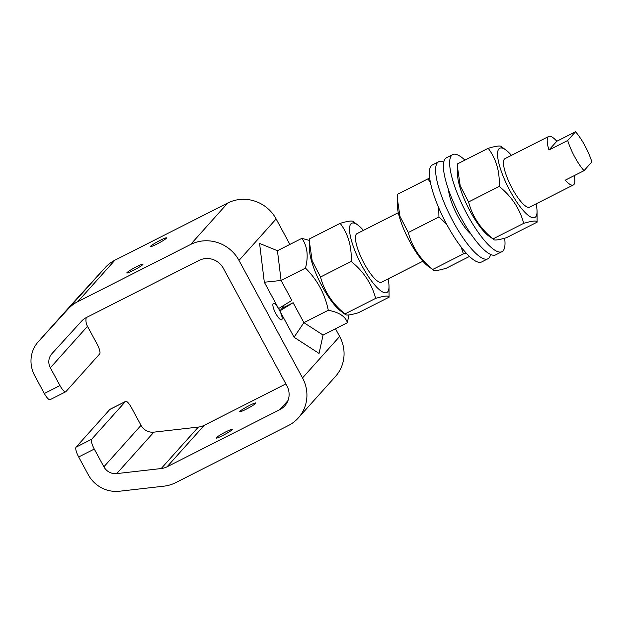 <?xml version="1.0" encoding="UTF-8"?>
<svg xmlns="http://www.w3.org/2000/svg" width="623" height="623" viewBox="0 0 623 623"><rect width="100%" height="100%" fill="white"/><g stroke="black" fill="none" stroke-linecap="round" stroke-linejoin="round"><path stroke-width="0.93" d="M363.435 230.37A38.813 10.139 63.1 0 0 358.023 225.183A38.813 10.139 63.1 0 0 358.459 258.872A38.813 10.139 63.1 0 0 378.768 289.173A38.813 10.139 63.1 0 0 389.017 286.339A38.813 10.139 63.1 0 0 388.028 278.909M398.307 212.7L356.979 233.641A27.21 7.11 63.1 0 0 362.936 261.123A27.21 7.11 63.1 0 0 381.58 282.18L422.9 261.232M375.661 298.386L344.978 313.93L345.422 314.553L340.555 310.9A38.813 10.139 63.1 0 1 318.478 279.135A38.813 10.139 63.1 0 1 309.561 249.745L309.475 242.23L312.162 260.772L320.518 277.009C324.349 291.509 332.503 303.814 344.978 313.93C345.134 315.721 349.612 315.324 358.412 312.738L389.087 297.187C388.931 295.395 384.453 295.793 375.661 298.386C371.83 283.886 363.676 271.573 351.193 261.458C351.839 246.56 348.164 233.859 340.166 223.346C348.966 220.752 353.443 220.355 353.599 222.146M340.166 223.346L309.491 238.889L309.475 242.23M389.017 286.339L389.087 297.187M320.518 277.009L351.193 261.458M504.638 238.212A54.411 14.22 -116.9 0 1 503.088 250.781A54.411 14.22 -116.9 0 1 501.936 251.676A54.411 14.22 -116.9 0 1 464.649 209.569A54.411 14.22 -116.9 0 1 452.734 154.605A54.411 14.22 -116.9 0 1 464.914 160.119M466.51 204.103A38.813 10.139 -116.9 0 1 457.594 174.713L457.508 167.205L460.195 185.747L468.558 201.977C472.39 216.477 480.543 228.789 493.019 238.905L488.588 235.876A38.813 10.139 -116.9 0 1 466.51 204.103M501.936 251.676L495.69 254.846A54.411 14.22 -116.9 0 1 458.403 212.739A54.411 14.22 -116.9 0 1 446.489 157.775L452.734 154.605M490.589 254.464A54.411 14.22 -116.9 0 1 489.039 257.899A54.411 14.22 -116.9 0 1 487.879 258.802L481.634 261.964A54.411 14.22 -116.9 0 1 444.355 219.857A54.411 14.22 -116.9 0 1 432.432 164.9L438.685 161.731A54.411 14.22 -116.9 0 1 443.778 162.112M471.081 234.248A29.016 7.585 -116.9 0 1 448.552 189.797M487.879 258.802A54.411 14.22 -116.9 0 1 450.6 216.695A54.411 14.22 -116.9 0 1 438.685 161.731M511.467 155.345A38.813 10.139 63.1 0 0 506.055 150.151A38.813 10.139 63.1 0 0 506.491 183.847A38.813 10.139 63.1 0 0 526.801 214.148A38.813 10.139 63.1 0 0 537.049 211.314A38.813 10.139 63.1 0 0 536.06 203.877M548.738 136.453A27.21 7.11 63.1 0 0 548.964 150.011L556.798 141.265A27.21 7.11 63.1 0 0 548.738 136.453L505.012 158.616A27.21 7.11 63.1 0 0 510.969 186.098A27.21 7.11 63.1 0 0 529.612 207.148L573.331 184.992A27.21 7.11 63.1 0 0 574.227 175.647M537.049 211.314L537.119 222.162C536.964 220.371 532.494 220.768 523.694 223.353C519.862 208.861 511.709 196.549 499.233 186.433C499.88 171.535 496.196 158.834 488.198 148.313C496.998 145.727 501.476 145.33 501.632 147.121M488.198 148.313L457.523 163.865L457.508 167.205M523.694 223.353L493.019 238.905C493.167 240.696 497.645 240.299 506.444 237.706L537.119 222.162M499.233 186.433L468.558 201.977M428.313 266.418A38.813 10.139 -116.9 0 1 408.01 238.282A38.813 10.139 -116.9 0 1 397.318 205.263L397.233 197.756L399.919 216.29L408.275 232.527C412.107 247.027 420.26 259.339 432.736 269.455L428.313 266.418M466.214 253.133L463.411 253.904L461.106 247.004M430.462 182.64L427.923 178.863L429.73 178.357M446.559 224.085L438.95 216.983L438.701 207.739M463.411 253.904L432.736 269.455C432.892 271.246 437.369 270.849 446.169 268.256L469.462 256.458M427.923 178.863L397.248 194.415L397.233 197.756M438.95 216.983L408.275 232.527M556.798 141.265L575.535 131.764A27.21 7.11 -116.9 0 1 591.85 161.933L584.016 170.686A27.21 7.11 -116.9 0 1 567.701 140.518L575.535 131.764M584.016 170.686L565.271 180.179A27.21 7.11 63.1 0 0 573.331 184.992M548.964 150.011L567.701 140.518M294.064 337.238L303.892 322.644L323.057 335.057L319.062 353.436L294.064 337.238L279.82 310.9A9.166 2.399 -116.9 0 1 281.651 319.801A9.166 2.399 -116.9 0 1 275.374 312.707A9.166 2.399 -116.9 0 1 273.365 303.448A9.166 2.399 -116.9 0 1 278.567 308.58L291.86 300.403L281.09 280.475L264.323 282.235L259.581 243.429L277.453 250.719L281.09 280.475L305.488 268.108C308.595 256.006 307.38 246.085 301.851 238.36L309.467 240.431M279.82 310.9L282.188 308.26L293.114 302.716L279.82 310.9A9.166 2.399 -116.9 0 0 278.567 308.58L264.323 282.235M293.114 302.716L303.892 322.644L328.282 310.277C325.011 294.033 317.411 279.976 305.488 268.108M282.873 307.91A38.813 10.139 -116.9 0 1 282.063 306.43M238.991 260.414L302.521 377.912A36.274 34.833 41.8 0 1 298.308 417.94A36.274 34.833 41.8 0 1 288.457 425.493L175.655 482.669A36.274 34.833 41.8 0 1 163.935 486.166L119.452 491.236A30.831 29.608 41.8 0 1 88.271 474.726L78.669 456.971L94.291 449.058L103.885 466.806A12.694 12.195 -138.2 0 0 116.727 473.605L161.209 468.543A18.137 17.421 -138.2 0 0 167.073 466.791L279.875 409.615A18.137 17.421 -138.2 0 0 284.797 405.838A18.137 17.421 -138.2 0 0 286.907 385.824L223.377 268.326A18.137 17.421 -138.2 0 0 199.173 260.367L86.371 317.535A18.137 17.421 -138.2 0 0 81.543 321.203L51.896 353.708A12.694 12.195 -138.2 0 0 51.826 353.786A12.694 12.195 -138.2 0 0 50.354 367.796L59.948 385.544L44.334 393.463L34.732 375.708A30.831 29.608 41.8 0 1 38.315 341.684A30.831 29.608 41.8 0 1 38.486 341.49L68.141 308.985A36.274 34.833 41.8 0 1 77.782 301.657L190.591 244.489A36.274 34.833 41.8 0 1 238.991 260.414L276.129 218.953A36.274 34.833 -138.2 0 0 227.722 203.028L114.92 260.196A36.274 34.833 -138.2 0 0 105.271 267.524L75.624 300.029A30.831 29.608 -138.2 0 0 75.453 300.224L38.315 341.684M298.308 417.94L335.447 376.479A36.274 34.833 -138.2 0 0 339.66 336.451L335.493 328.757M289.897 244.418L276.129 218.953M282.795 305.979A72.276 69.41 -138.2 0 0 283.636 307.521M285.879 383.932L204.204 425.33A18.137 17.421 41.8 0 1 198.348 427.074L153.865 432.144A12.694 12.195 41.8 0 1 141.024 425.345L131.422 407.598A9.072 2.367 -116.9 0 0 125.636 401.391L110.022 409.303A9.072 2.367 63.1 0 0 109.827 409.459L125.441 401.539A9.072 2.367 -116.9 0 1 125.636 401.391M59.948 385.544A9.072 2.367 -116.9 0 0 65.734 391.75A9.072 2.367 -116.9 0 0 65.929 391.602L99.688 353.911A9.072 2.367 -116.9 0 0 97.087 344.083L87.485 326.335A12.694 12.195 41.8 0 1 86.247 317.598M133.174 270.507A9.166 0.896 151.6 0 1 126.812 272.967A9.166 0.896 151.6 0 1 134.451 267.82A9.166 0.896 151.6 0 1 142.94 264.245A9.166 0.896 151.6 0 1 133.174 270.507M156.801 244.123A9.166 0.896 151.6 0 1 150.447 246.583A9.166 0.896 151.6 0 1 158.086 241.436A9.166 0.896 151.6 0 1 166.567 237.861A9.166 0.896 151.6 0 1 156.801 244.123M94.291 449.058A9.072 2.367 -116.9 0 1 91.682 439.238L125.441 401.539M91.682 439.238L76.068 447.15A9.072 2.367 63.1 0 0 78.669 456.971M44.334 393.463A9.072 2.367 63.1 0 0 50.12 399.662L65.734 391.75M249.504 405.448A9.166 0.896 151.6 0 1 255.858 402.995A9.166 0.896 151.6 0 1 248.219 408.143A9.166 0.896 151.6 0 1 239.73 411.71A9.166 0.896 151.6 0 1 249.504 405.448M225.869 431.832A9.166 0.896 151.6 0 1 232.223 429.379A9.166 0.896 151.6 0 1 224.591 434.527A9.166 0.896 151.6 0 1 216.103 438.094A9.166 0.896 151.6 0 1 225.869 431.832M76.068 447.15L109.827 409.459M348.818 314.926L347.447 322.698C345.383 316.367 338.998 312.232 328.282 310.277M301.851 238.36L277.453 250.719M347.447 322.698L323.057 335.057M302.521 377.912L339.66 336.451M77.782 301.657L114.92 260.196M105.271 267.524L68.141 308.985M190.591 244.489L227.722 203.028M50.354 367.796L87.485 326.335M103.885 466.806L141.024 425.345M116.727 473.605L153.865 432.144M161.209 468.543L198.348 427.074M167.073 466.791L204.204 425.33M279.875 409.615L288.013 400.534M38.486 341.49L75.624 300.029M358.023 225.183L353.163 221.531M506.055 150.151L501.196 146.498"/></g></svg>
